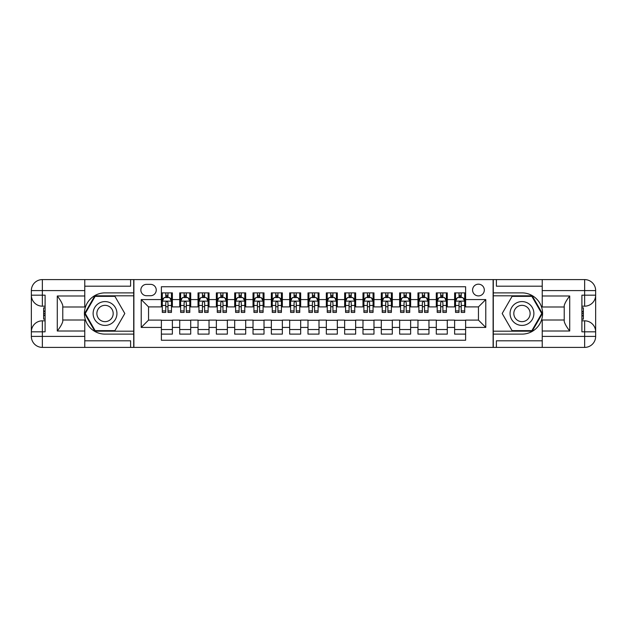 <?xml version="1.0" encoding="UTF-8"?>
<svg xmlns="http://www.w3.org/2000/svg" width="627" height="627" viewBox="0 0 627 627"><rect width="100%" height="100%" fill="white"/><g stroke="black" fill="none" stroke-linecap="round" stroke-linejoin="round"><path stroke-width="0.94" d="M478.448 284.18A5.862 5.862 0 0 0 472.578 290.042A5.862 5.862 0 0 0 478.448 295.905A5.862 5.862 0 0 0 484.31 290.042A5.862 5.862 0 0 0 478.448 284.18M84.77 340.806L130.596 340.806L130.596 347.405L542.23 347.405L542.23 336.409L584.654 336.409L584.654 331.824L581.903 331.824L581.903 295.176L584.654 295.176L584.654 290.591L542.23 290.591L542.23 295.999L569.716 295.999L569.716 331.001C566.784 327.239 564.951 324.065 564.222 321.479L564.222 305.521C564.951 302.935 566.784 299.761 569.716 295.999M465.618 292.88L454.622 292.88L454.622 299.573L447.286 299.573L447.286 306.901L454.622 306.901L454.622 299.573M447.286 299.573L447.286 292.88L436.29 292.88L436.29 299.573L428.962 299.573L428.962 306.901L436.29 306.901L436.29 299.573M428.962 299.573L428.962 292.88L417.966 292.88L417.966 299.573L410.638 299.573L410.638 306.901L417.966 306.901L417.966 299.573M410.638 299.573L410.638 292.88L399.642 292.88L399.642 299.573L392.306 299.573L392.306 306.901L399.642 306.901L399.642 299.573M392.306 299.573L392.306 292.88L381.31 292.88L381.31 299.573L373.982 299.573L373.982 306.901L381.31 306.901L381.31 299.573M373.982 299.573L373.982 292.88L362.986 292.88L362.986 299.573L355.65 299.573L355.65 306.901L362.986 306.901L362.986 299.573M355.65 299.573L355.65 292.88L344.654 292.88L344.654 299.573L337.326 299.573L337.326 306.901L344.654 306.901L344.654 299.573M337.326 299.573L337.326 292.88L326.33 292.88L326.33 299.573L319.002 299.573L319.002 306.901L326.33 306.901L326.33 299.573M319.002 299.573L319.002 292.88L307.998 292.88L307.998 299.573L300.67 299.573L300.67 306.901L307.998 306.901L307.998 299.573M300.67 299.573L300.67 292.88L289.674 292.88L289.674 299.573L282.346 299.573L282.346 306.901L289.674 306.901L289.674 299.573M282.346 299.573L282.346 292.88L271.35 292.88L271.35 299.573L264.014 299.573L264.014 306.901L271.35 306.901L271.35 299.573M264.014 299.573L264.014 292.88L253.018 292.88L253.018 299.573L245.69 299.573L245.69 306.901L253.018 306.901L253.018 299.573M245.69 299.573L245.69 292.88L234.694 292.88L234.694 299.573L227.358 299.573L227.358 306.901L234.694 306.901L234.694 299.573M227.358 299.573L227.358 292.88L216.362 292.88L216.362 299.573L209.034 299.573L209.034 306.901L216.362 306.901L216.362 299.573M209.034 299.573L209.034 292.88L198.038 292.88L198.038 299.573L190.71 299.573L190.71 306.901L198.038 306.901L198.038 299.573M190.71 299.573L190.71 292.88L179.714 292.88L179.714 306.901L172.378 306.901L172.378 292.88L161.382 292.88M161.382 334.12L172.378 334.12L172.378 320.099L179.714 320.099L179.714 334.12L190.71 334.12L190.71 320.099L198.038 320.099L198.038 327.427L190.71 327.427M198.038 327.427L198.038 334.12L209.034 334.12L209.034 320.099L216.362 320.099L216.362 327.427L209.034 327.427M216.362 327.427L216.362 334.12L227.358 334.12L227.358 320.099L234.694 320.099L234.694 327.427L227.358 327.427M234.694 327.427L234.694 334.12L245.69 334.12L245.69 320.099L253.018 320.099L253.018 327.427L245.69 327.427M253.018 327.427L253.018 334.12L264.014 334.12L264.014 320.099L271.35 320.099L271.35 327.427L264.014 327.427M271.35 327.427L271.35 334.12L282.346 334.12L282.346 320.099L289.674 320.099L289.674 327.427L282.346 327.427M289.674 327.427L289.674 334.12L300.67 334.12L300.67 320.099L307.998 320.099L307.998 327.427L300.67 327.427M307.998 327.427L307.998 334.12L319.002 334.12L319.002 320.099L326.33 320.099L326.33 327.427L319.002 327.427M326.33 327.427L326.33 334.12L337.326 334.12L337.326 320.099L344.654 320.099L344.654 327.427L337.326 327.427M344.654 327.427L344.654 334.12L355.65 334.12L355.65 320.099L362.986 320.099L362.986 327.427L355.65 327.427M362.986 327.427L362.986 334.12L373.982 334.12L373.982 320.099L381.31 320.099L381.31 327.427L373.982 327.427M381.31 327.427L381.31 334.12L392.306 334.12L392.306 320.099L399.642 320.099L399.642 327.427L392.306 327.427M399.642 327.427L399.642 334.12L410.638 334.12L410.638 320.099L417.966 320.099L417.966 327.427L410.638 327.427M417.966 327.427L417.966 334.12L428.962 334.12L428.962 320.099L436.29 320.099L436.29 327.427L428.962 327.427M436.29 327.427L436.29 334.12L447.286 334.12L447.286 320.099L454.622 320.099L454.622 327.427L447.286 327.427M146.538 295.725L150.566 295.725A5.682 5.682 0 0 0 156.248 290.042A5.682 5.682 0 0 0 150.566 284.36L146.538 284.36A5.682 5.682 0 0 0 140.856 290.042A5.682 5.682 0 0 0 146.538 295.725M542.23 286.194L496.404 286.194L496.404 279.595L493.112 279.595L493.112 347.405M493.112 279.595L84.77 279.595L84.77 290.591L42.346 290.591L42.346 295.176L45.097 295.176L45.097 331.824L42.346 331.824L42.346 336.409L84.77 336.409L84.77 331.001L57.284 331.001L57.284 295.999C60.216 299.761 62.049 302.935 62.778 305.521L62.778 321.479C62.049 324.065 60.216 327.239 57.284 331.001M133.888 347.405L133.888 279.595M465.618 299.573L465.618 286.743L161.382 286.743L161.382 306.901L148.552 306.901L148.552 320.099L161.382 320.099L161.382 340.257L465.618 340.257L465.618 320.099L478.448 320.099L478.448 306.901L465.618 306.901L465.618 299.573L485.776 299.573L485.776 327.427L465.618 327.427M161.382 327.427L141.224 327.427L141.224 299.573L161.382 299.573M454.622 327.427L454.622 334.12L465.618 334.12M161.382 297.464L162.299 297.464M165.779 297.464L167.981 297.464M171.461 297.464L172.378 297.464M161.382 306.721L162.299 306.721M165.779 306.721L167.981 306.721M171.461 306.721L172.378 306.721M161.382 320.279L172.378 320.279M161.382 329.536L172.378 329.536M179.714 306.721L180.623 306.721M184.111 306.721L186.305 306.721M189.793 306.721L190.71 306.721M179.714 297.464L180.623 297.464M184.111 297.464L186.305 297.464M189.793 297.464L190.71 297.464M179.714 320.279L190.71 320.279M179.714 329.536L190.71 329.536M198.038 320.279L209.034 320.279M198.038 329.536L209.034 329.536M198.038 297.464L198.955 297.464M202.435 297.464L204.637 297.464M208.117 297.464L209.034 297.464M198.038 306.721L198.955 306.721M202.435 306.721L204.637 306.721M208.117 306.721L209.034 306.721M216.362 320.279L227.358 320.279M216.362 329.536L227.358 329.536M216.362 297.464L217.279 297.464M220.767 297.464L222.961 297.464M226.441 297.464L227.358 297.464M216.362 306.721L217.279 306.721M220.767 306.721L222.961 306.721M226.441 306.721L227.358 306.721M234.694 320.279L245.69 320.279M234.694 329.536L245.69 329.536M234.694 297.464L235.611 297.464M239.091 297.464L241.293 297.464M244.773 297.464L245.69 297.464M234.694 306.721L235.611 306.721M239.091 306.721L241.293 306.721M244.773 306.721L245.69 306.721M253.018 320.279L264.014 320.279M253.018 329.536L264.014 329.536M253.018 297.464L253.935 297.464M257.415 297.464L259.617 297.464M263.097 297.464L264.014 297.464M253.018 306.721L253.935 306.721M257.415 306.721L259.617 306.721M263.097 306.721L264.014 306.721M271.35 320.279L282.346 320.279M271.35 329.536L282.346 329.536M271.35 297.464L272.267 297.464M275.747 297.464L277.941 297.464M281.429 297.464L282.346 297.464M271.35 306.721L272.267 306.721M275.747 306.721L277.941 306.721M281.429 306.721L282.346 306.721M289.674 320.279L300.67 320.279M289.674 329.536L300.67 329.536M289.674 297.464L290.591 297.464M294.071 297.464L296.273 297.464M299.753 297.464L300.67 297.464M289.674 306.721L290.591 306.721M294.071 306.721L296.273 306.721M299.753 306.721L300.67 306.721M307.998 320.279L319.002 320.279M307.998 329.536L319.002 329.536M307.998 297.464L308.915 297.464M312.403 297.464L314.597 297.464M318.085 297.464L319.002 297.464M307.998 306.721L308.915 306.721M312.403 306.721L314.597 306.721M318.085 306.721L319.002 306.721M326.33 320.279L337.326 320.279M326.33 329.536L337.326 329.536M326.33 297.464L327.247 297.464M330.727 297.464L332.929 297.464M336.409 297.464L337.326 297.464M326.33 306.721L327.247 306.721M330.727 306.721L332.929 306.721M336.409 306.721L337.326 306.721M344.654 320.279L355.65 320.279M344.654 329.536L355.65 329.536M344.654 297.464L345.571 297.464M349.059 297.464L351.253 297.464M354.733 297.464L355.65 297.464M344.654 306.721L345.571 306.721M349.059 306.721L351.253 306.721M354.733 306.721L355.65 306.721M362.986 320.279L373.982 320.279M362.986 329.536L373.982 329.536M362.986 297.464L363.903 297.464M367.383 297.464L369.585 297.464M373.065 297.464L373.982 297.464M362.986 306.721L363.903 306.721M367.383 306.721L369.585 306.721M373.065 306.721L373.982 306.721M381.31 320.279L392.306 320.279M381.31 329.536L392.306 329.536M381.31 297.464L382.227 297.464M385.707 297.464L387.909 297.464M391.389 297.464L392.306 297.464M381.31 306.721L382.227 306.721M385.707 306.721L387.909 306.721M391.389 306.721L392.306 306.721M399.642 320.279L410.638 320.279M399.642 329.536L410.638 329.536M399.642 297.464L400.559 297.464M404.039 297.464L406.233 297.464M409.721 297.464L410.638 297.464M399.642 306.721L400.559 306.721M404.039 306.721L406.233 306.721M409.721 306.721L410.638 306.721M417.966 320.279L428.962 320.279M417.966 329.536L428.962 329.536M417.966 297.464L418.883 297.464M422.363 297.464L424.565 297.464M428.045 297.464L428.962 297.464M417.966 306.721L418.883 306.721M422.363 306.721L424.565 306.721M428.045 306.721L428.962 306.721M436.29 320.279L447.286 320.279M436.29 329.536L447.286 329.536M436.29 297.464L437.207 297.464M440.695 297.464L442.889 297.464M446.377 297.464L447.286 297.464M436.29 306.721L437.207 306.721M440.695 306.721L442.889 306.721M446.377 306.721L447.286 306.721M454.622 320.279L465.618 320.279M454.622 329.536L465.618 329.536M454.622 297.464L455.539 297.464M459.019 297.464L461.221 297.464M464.701 297.464L465.618 297.464M454.622 306.721L455.539 306.721M459.019 306.721L461.221 306.721M464.701 306.721L465.618 306.721M148.552 306.901L141.224 299.573M148.552 320.099L141.224 327.427M485.776 299.573L478.448 306.901M485.776 327.427L478.448 320.099M167.981 295.262L165.779 295.262M171.461 310.906L167.981 310.906L167.981 312.403L171.461 312.403L171.461 301.219L169.627 297.559L164.133 297.559L162.299 301.219L162.299 312.403L165.779 312.403L165.779 310.906L162.299 310.906M162.299 301.219L162.299 292.88M171.461 301.219L171.461 292.88M165.779 297.559L165.779 292.88M167.981 292.88L167.981 297.559M167.981 310.906L167.981 302.598C167.252 301.179 166.516 301.179 165.779 302.598L165.779 310.906M110.979 303.186A11.913 11.913 0 0 0 94.708 307.543A11.913 11.913 0 0 0 99.066 323.814A11.913 11.913 0 0 0 115.344 319.457A11.913 11.913 0 0 0 110.979 303.186M109.106 306.438A8.159 8.159 0 0 0 97.961 309.424A8.159 8.159 0 0 0 100.947 320.562A8.159 8.159 0 0 0 112.092 317.575A8.159 8.159 0 0 0 109.106 306.438M114.921 330.633L95.132 330.633L85.241 313.5L95.132 296.367L114.921 296.367L124.812 313.5L114.921 330.633M527.934 303.186A11.913 11.913 0 0 0 511.656 307.543A11.913 11.913 0 0 0 516.021 323.814A11.913 11.913 0 0 0 532.292 319.457A11.913 11.913 0 0 0 527.934 303.186M526.053 306.438A8.159 8.159 0 0 0 514.908 309.424A8.159 8.159 0 0 0 517.894 320.562A8.159 8.159 0 0 0 529.039 317.575A8.159 8.159 0 0 0 526.053 306.438M531.868 330.633L512.079 330.633L502.188 313.5L512.079 296.367L531.868 296.367L541.759 313.5L531.868 330.633M133.708 279.595L133.708 292.88L105.022 292.88A20.62 20.62 0 0 0 84.41 313.5A20.62 20.62 0 0 0 105.022 334.12L133.708 334.12L133.708 347.405M57.284 295.999L84.77 295.999L84.77 290.591M84.77 295.999L84.77 306.995L62.778 306.995M84.77 336.409L84.77 347.405L42.346 347.405A10.996 10.996 0 0 1 31.35 336.409L31.35 290.591A10.996 10.996 0 0 1 42.346 279.595L84.77 279.595M133.708 292.88L133.708 295.811L94.818 295.811L84.606 313.5L94.818 331.189L133.708 331.189L133.708 295.811M133.708 331.189L133.708 334.12M62.778 320.005L84.77 320.005L84.77 331.001M130.596 347.405L84.77 347.405M31.35 331.824A10.996 10.996 0 0 1 42.346 320.828A10.996 10.996 0 0 0 31.35 331.824L42.346 331.824L42.346 320.828L45.097 320.828M45.097 306.172L42.346 306.172L42.346 295.176L31.35 295.176A10.996 10.996 0 0 0 42.346 306.172A10.996 10.996 0 0 1 31.35 295.176M130.596 279.595L130.596 286.194L84.77 286.194M45.097 307.857L43.631 307.857L43.631 315.115L45.097 315.115M43.631 313.414L45.097 313.414M43.631 311.392L45.097 311.392M43.631 311.055L45.097 311.055M43.631 315.115L43.631 319.143L45.097 319.143M43.631 315.475L45.097 315.475M493.292 347.405L493.292 334.12L521.977 334.12A20.62 20.62 0 0 0 542.59 313.5A20.62 20.62 0 0 0 521.977 292.88L493.292 292.88L493.292 279.595M569.716 331.001L542.23 331.001L542.23 336.409M542.23 331.001L542.23 320.005L564.222 320.005M542.23 290.591L542.23 279.595L584.654 279.595A10.996 10.996 0 0 1 595.65 290.591L595.65 336.409A10.996 10.996 0 0 1 584.654 347.405L542.23 347.405M493.292 334.12L493.292 331.189L532.182 331.189L542.394 313.5L532.182 295.811L493.292 295.811L493.292 331.189M493.292 295.811L493.292 292.88M564.222 306.995L542.23 306.995L542.23 295.999M496.404 279.595L542.23 279.595M595.65 295.176A10.996 10.996 0 0 1 584.654 306.172A10.996 10.996 0 0 0 595.65 295.176L584.654 295.176L584.654 306.172L581.903 306.172M581.903 320.828L584.654 320.828L584.654 331.824L595.65 331.824A10.996 10.996 0 0 0 584.654 320.828A10.996 10.996 0 0 1 595.65 331.824M496.404 347.405L496.404 340.806L542.23 340.806M581.903 319.143L583.369 319.143L583.369 311.885L581.903 311.885M583.369 313.586L581.903 313.586M583.369 315.608L581.903 315.608M583.369 315.945L581.903 315.945M583.369 311.885L583.369 307.857L581.903 307.857M583.369 311.525L581.903 311.525M186.305 295.262L184.111 295.262M189.793 310.906L186.305 310.906L186.305 312.403L189.793 312.403L189.793 301.219L187.959 297.559L182.457 297.559L180.623 301.219L180.623 312.403L184.111 312.403L184.111 310.906L180.623 310.906M180.623 301.219L180.623 292.88M189.793 301.219L189.793 292.88M184.111 297.559L184.111 292.88M186.305 292.88L186.305 297.559M186.305 310.906L186.305 302.598C185.576 301.179 184.84 301.179 184.111 302.598L184.111 310.906M204.637 295.262L202.435 295.262M208.117 310.906L204.637 310.906L204.637 312.403L208.117 312.403L208.117 301.219L206.283 297.559L200.789 297.559L198.955 301.219L198.955 312.403L202.435 312.403L202.435 310.906L198.955 310.906M198.955 301.219L198.955 292.88M208.117 301.219L208.117 292.88M202.435 297.559L202.435 292.88M204.637 292.88L204.637 297.559M204.637 310.906L204.637 302.598C203.9 301.179 203.172 301.179 202.435 302.598L202.435 310.906M222.961 295.262L220.767 295.262M226.441 310.906L222.961 310.906L222.961 312.403L226.441 312.403L226.441 301.219L224.615 297.559L219.113 297.559L217.279 301.219L217.279 312.403L220.767 312.403L220.767 310.906L217.279 310.906M217.279 301.219L217.279 292.88M226.441 301.219L226.441 292.88M220.767 297.559L220.767 292.88M222.961 292.88L222.961 297.559M222.961 310.906L222.961 302.598C222.232 301.179 221.496 301.179 220.767 302.598L220.767 310.906M241.293 295.262L239.091 295.262M244.773 310.906L241.293 310.906L241.293 312.403L244.773 312.403L244.773 301.219L242.939 297.559L237.445 297.559L235.611 301.219L235.611 312.403L239.091 312.403L239.091 310.906L235.611 310.906M235.611 301.219L235.611 292.88M244.773 301.219L244.773 292.88M239.091 297.559L239.091 292.88M241.293 292.88L241.293 297.559M241.293 310.906L241.293 302.598C240.556 301.179 239.827 301.179 239.091 302.598L239.091 310.906M259.617 295.262L257.415 295.262M263.097 310.906L259.617 310.906L259.617 312.403L263.097 312.403L263.097 301.219L261.263 297.559L255.769 297.559L253.935 301.219L253.935 312.403L257.415 312.403L257.415 310.906L253.935 310.906M253.935 301.219L253.935 292.88M263.097 301.219L263.097 292.88M257.415 297.559L257.415 292.88M259.617 292.88L259.617 297.559M259.617 310.906L259.617 302.598C258.888 301.179 258.152 301.179 257.415 302.598L257.415 310.906M277.941 295.262L275.747 295.262M281.429 310.906L277.941 310.906L277.941 312.403L281.429 312.403L281.429 301.219L279.595 297.559L274.093 297.559L272.267 301.219L272.267 312.403L275.747 312.403L275.747 310.906L272.267 310.906M272.267 301.219L272.267 292.88M281.429 301.219L281.429 292.88M275.747 297.559L275.747 292.88M277.941 292.88L277.941 297.559M277.941 310.906L277.941 302.598C277.212 301.179 276.483 301.179 275.747 302.598L275.747 310.906M296.273 295.262L294.071 295.262M299.753 310.906L296.273 310.906L296.273 312.403L299.753 312.403L299.753 301.219L297.919 297.559L292.425 297.559L290.591 301.219L290.591 312.403L294.071 312.403L294.071 310.906L290.591 310.906M290.591 301.219L290.591 292.88M299.753 301.219L299.753 292.88M294.071 297.559L294.071 292.88M296.273 292.88L296.273 297.559M296.273 310.906L296.273 302.598C295.536 301.179 294.808 301.179 294.071 302.598L294.071 310.906M314.597 295.262L312.403 295.262M318.085 310.906L314.597 310.906L314.597 312.403L318.085 312.403L318.085 301.219L316.251 297.559L310.749 297.559L308.915 301.219L308.915 312.403L312.403 312.403L312.403 310.906L308.915 310.906M308.915 301.219L308.915 292.88M318.085 301.219L318.085 292.88M312.403 297.559L312.403 292.88M314.597 292.88L314.597 297.559M314.597 310.906L314.597 302.598C313.868 301.179 313.132 301.179 312.403 302.598L312.403 310.906M332.929 295.262L330.727 295.262M336.409 310.906L332.929 310.906L332.929 312.403L336.409 312.403L336.409 301.219L334.575 297.559L329.081 297.559L327.247 301.219L327.247 312.403L330.727 312.403L330.727 310.906L327.247 310.906M327.247 301.219L327.247 292.88M336.409 301.219L336.409 292.88M330.727 297.559L330.727 292.88M332.929 292.88L332.929 297.559M332.929 310.906L332.929 302.598C332.192 301.179 331.464 301.179 330.727 302.598L330.727 310.906M351.253 295.262L349.059 295.262M354.733 310.906L351.253 310.906L351.253 312.403L354.733 312.403L354.733 301.219L352.907 297.559L347.405 297.559L345.571 301.219L345.571 312.403L349.059 312.403L349.059 310.906L345.571 310.906M345.571 301.219L345.571 292.88M354.733 301.219L354.733 292.88M349.059 297.559L349.059 292.88M351.253 292.88L351.253 297.559M351.253 310.906L351.253 302.598C350.524 301.179 349.788 301.179 349.059 302.598L349.059 310.906M369.585 295.262L367.383 295.262M373.065 310.906L369.585 310.906L369.585 312.403L373.065 312.403L373.065 301.219L371.231 297.559L365.737 297.559L363.903 301.219L363.903 312.403L367.383 312.403L367.383 310.906L363.903 310.906M363.903 301.219L363.903 292.88M373.065 301.219L373.065 292.88M367.383 297.559L367.383 292.88M369.585 292.88L369.585 297.559M369.585 310.906L369.585 302.598C368.848 301.179 368.12 301.179 367.383 302.598L367.383 310.906M387.909 295.262L385.707 295.262M391.389 310.906L387.909 310.906L387.909 312.403L391.389 312.403L391.389 301.219L389.555 297.559L384.061 297.559L382.227 301.219L382.227 312.403L385.707 312.403L385.707 310.906L382.227 310.906M382.227 301.219L382.227 292.88M391.389 301.219L391.389 292.88M385.707 297.559L385.707 292.88M387.909 292.88L387.909 297.559M387.909 310.906L387.909 302.598C387.18 301.179 386.444 301.179 385.707 302.598L385.707 310.906M406.233 295.262L404.039 295.262M409.721 310.906L406.233 310.906L406.233 312.403L409.721 312.403L409.721 301.219L407.887 297.559L402.385 297.559L400.559 301.219L400.559 312.403L404.039 312.403L404.039 310.906L400.559 310.906M400.559 301.219L400.559 292.88M409.721 301.219L409.721 292.88M404.039 297.559L404.039 292.88M406.233 292.88L406.233 297.559M406.233 310.906L406.233 302.598C405.504 301.179 404.768 301.179 404.039 302.598L404.039 310.906M424.565 295.262L422.363 295.262M428.045 310.906L424.565 310.906L424.565 312.403L428.045 312.403L428.045 301.219L426.211 297.559L420.717 297.559L418.883 301.219L418.883 312.403L422.363 312.403L422.363 310.906L418.883 310.906M418.883 301.219L418.883 292.88M428.045 301.219L428.045 292.88M422.363 297.559L422.363 292.88M424.565 292.88L424.565 297.559M424.565 310.906L424.565 302.598C423.828 301.179 423.1 301.179 422.363 302.598L422.363 310.906M442.889 295.262L440.695 295.262M446.377 310.906L442.889 310.906L442.889 312.403L446.377 312.403L446.377 301.219L444.543 297.559L439.041 297.559L437.207 301.219L437.207 312.403L440.695 312.403L440.695 310.906L437.207 310.906M437.207 301.219L437.207 292.88M446.377 301.219L446.377 292.88M440.695 297.559L440.695 292.88M442.889 292.88L442.889 297.559M442.889 310.906L442.889 302.598C442.16 301.179 441.424 301.179 440.695 302.598L440.695 310.906M461.221 295.262L459.019 295.262M464.701 310.906L461.221 310.906L461.221 312.403L464.701 312.403L464.701 301.219L462.867 297.559L457.373 297.559L455.539 301.219L455.539 312.403L459.019 312.403L459.019 310.906L455.539 310.906M455.539 301.219L455.539 292.88M464.701 301.219L464.701 292.88M459.019 297.559L459.019 292.88M461.221 292.88L461.221 297.559M461.221 310.906L461.221 302.598C460.484 301.179 459.756 301.179 459.019 302.598L459.019 310.906M179.714 327.427L172.378 327.427M179.714 299.573L172.378 299.573M171.414 301.132L162.346 301.132M162.299 298.562L163.631 298.562M170.136 298.562L171.461 298.562M165.779 305.467L162.299 305.467M171.461 305.467L167.981 305.467M167.981 296.43L165.779 296.43M42.346 279.595A10.996 10.996 0 0 0 31.35 290.591L42.346 290.591L42.346 279.595M42.346 347.405L42.346 336.409L31.35 336.409A10.996 10.996 0 0 0 42.346 347.405M584.654 347.405A10.996 10.996 0 0 0 595.65 336.409L584.654 336.409L584.654 347.405M584.654 279.595L584.654 290.591L595.65 290.591A10.996 10.996 0 0 0 584.654 279.595M189.746 301.132L180.67 301.132M180.623 298.562L181.955 298.562M188.461 298.562L189.793 298.562M184.111 305.467L180.623 305.467M189.793 305.467L186.305 305.467M186.305 296.43L184.111 296.43M208.07 301.132L199.002 301.132M198.955 298.562L200.279 298.562M206.792 298.562L208.117 298.562M202.435 305.467L198.955 305.467M208.117 305.467L204.637 305.467M204.637 296.43L202.435 296.43M226.402 301.132L217.326 301.132M217.279 298.562L218.611 298.562M225.117 298.562L226.441 298.562M220.767 305.467L217.279 305.467M226.441 305.467L222.961 305.467M222.961 296.43L220.767 296.43M244.726 301.132L235.658 301.132M235.611 298.562L236.935 298.562M243.441 298.562L244.773 298.562M239.091 305.467L235.611 305.467M244.773 305.467L241.293 305.467M241.293 296.43L239.091 296.43M263.05 301.132L253.982 301.132M253.935 298.562L255.267 298.562M261.772 298.562L263.097 298.562M257.415 305.467L253.935 305.467M263.097 305.467L259.617 305.467M259.617 296.43L257.415 296.43M281.382 301.132L272.306 301.132M272.267 298.562L273.591 298.562M280.097 298.562L281.429 298.562M275.747 305.467L272.267 305.467M281.429 305.467L277.941 305.467M277.941 296.43L275.747 296.43M299.706 301.132L290.638 301.132M290.591 298.562L291.916 298.562M298.428 298.562L299.753 298.562M294.071 305.467L290.591 305.467M299.753 305.467L296.273 305.467M296.273 296.43L294.071 296.43M318.038 301.132L308.962 301.132M308.915 298.562L310.247 298.562M316.753 298.562L318.085 298.562M312.403 305.467L308.915 305.467M318.085 305.467L314.597 305.467M314.597 296.43L312.403 296.43M336.362 301.132L327.294 301.132M327.247 298.562L328.572 298.562M335.084 298.562L336.409 298.562M330.727 305.467L327.247 305.467M336.409 305.467L332.929 305.467M332.929 296.43L330.727 296.43M354.694 301.132L345.618 301.132M345.571 298.562L346.903 298.562M353.409 298.562L354.733 298.562M349.059 305.467L345.571 305.467M354.733 305.467L351.253 305.467M351.253 296.43L349.059 296.43M373.018 301.132L363.95 301.132M363.903 298.562L365.227 298.562M371.733 298.562L373.065 298.562M367.383 305.467L363.903 305.467M373.065 305.467L369.585 305.467M369.585 296.43L367.383 296.43M391.342 301.132L382.274 301.132M382.227 298.562L383.559 298.562M390.065 298.562L391.389 298.562M385.707 305.467L382.227 305.467M391.389 305.467L387.909 305.467M387.909 296.43L385.707 296.43M409.674 301.132L400.598 301.132M400.559 298.562L401.883 298.562M408.389 298.562L409.721 298.562M404.039 305.467L400.559 305.467M409.721 305.467L406.233 305.467M406.233 296.43L404.039 296.43M427.998 301.132L418.93 301.132M418.883 298.562L420.208 298.562M426.721 298.562L428.045 298.562M422.363 305.467L418.883 305.467M428.045 305.467L424.565 305.467M424.565 296.43L422.363 296.43M446.33 301.132L437.254 301.132M437.207 298.562L438.539 298.562M445.045 298.562L446.377 298.562M440.695 305.467L437.207 305.467M446.377 305.467L442.889 305.467M442.889 296.43L440.695 296.43M464.654 301.132L455.586 301.132M455.539 298.562L456.864 298.562M463.369 298.562L464.701 298.562M459.019 305.467L455.539 305.467M464.701 305.467L461.221 305.467M461.221 296.43L459.019 296.43"/></g></svg>
